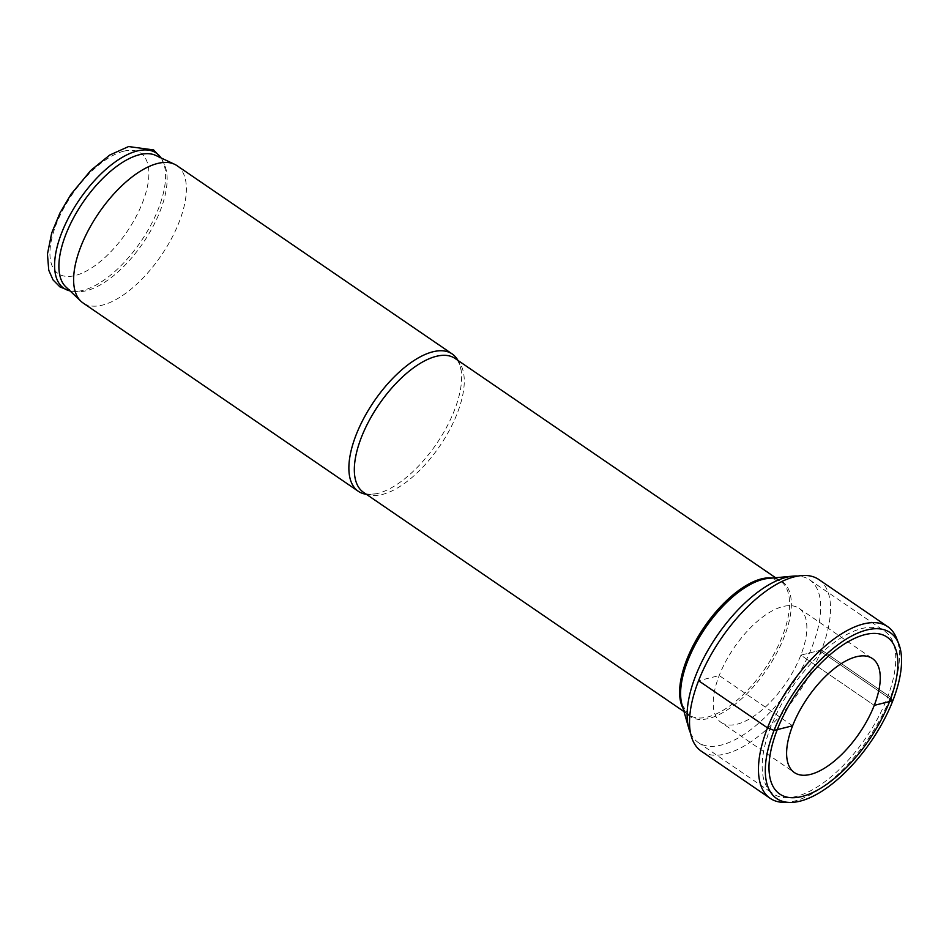 <?xml version="1.0" encoding="UTF-8"?>
<svg xmlns="http://www.w3.org/2000/svg" width="949" height="949" viewBox="0 0 949 949"><rect width="100%" height="100%" fill="white"/><g stroke="black" fill="none" stroke-linecap="round" stroke-linejoin="round"><path stroke-width="0.71" stroke-dasharray="4.75 3.56" d="M796.247 796.448A98.566 44.745 -55.6 0 1 786.638 797.706A98.566 44.745 -55.6 0 1 773.316 793.862A98.566 44.745 -55.6 0 1 780.031 707.017A98.566 44.745 -55.6 0 1 861.692 628.582A98.566 44.745 124.4 0 1 884.634 631.168A98.566 44.745 124.4 0 1 893.033 642.2A98.566 44.745 124.4 0 1 870.613 730.6A98.566 44.745 124.4 0 1 796.247 796.448M690.564 733.126A98.566 44.745 -55.6 0 0 698.262 742.521A98.566 44.745 -55.6 0 0 721.193 745.095A98.566 44.745 124.4 0 0 802.866 666.673A98.566 44.745 124.4 0 0 809.58 579.815A98.566 44.745 124.4 0 0 798.038 576.043M366.385 494.299A83.18 37.758 124.4 0 0 377.299 493.539A83.18 37.758 124.4 0 0 377.643 493.456A83.18 37.758 124.4 0 0 436.587 443.705A83.18 37.758 124.4 0 0 461.226 370.881A83.18 37.758 124.4 0 0 457.976 360.43M176.965 165.648A83.18 37.758 -55.6 0 1 171.306 238.946A83.18 37.758 -55.6 0 1 102.385 305.127A83.18 37.758 124.4 0 1 83.026 302.945M65.849 286.906A79.858 36.252 124.4 0 0 77.237 291.64A79.858 36.252 124.4 0 0 86.513 290.679A79.858 36.252 -55.6 0 0 147.51 236.123A79.858 36.252 -55.6 0 0 164.331 164.355L162.706 160.856A81.887 37.177 -55.6 0 1 145.458 234.45A81.887 37.177 -55.6 0 1 82.907 290.406A81.887 37.177 124.4 0 1 73.405 291.39L70.155 290.999M155.79 155.446A79.858 36.252 -55.6 0 1 164.331 164.355M818.773 579.495A104.022 47.225 124.4 0 1 811.692 671.157A104.022 47.225 124.4 0 1 725.499 753.921A104.022 47.225 -55.6 0 1 701.299 751.205M721.026 722.367A69.087 31.364 -55.6 0 0 737.1 724.182A69.087 31.364 124.4 0 0 794.337 669.211A69.087 31.364 124.4 0 0 799.046 608.333A69.087 31.364 124.4 0 0 782.972 606.53A69.087 31.364 -55.6 0 0 725.724 661.489A69.087 31.364 -55.6 0 0 721.026 722.367L794.432 772.593M784.301 802.415A104.022 47.225 -55.6 0 0 794.432 801.086A104.022 47.225 124.4 0 0 872.914 731.608A104.022 47.225 124.4 0 0 896.58 638.309M892.819 700.718L819.414 650.504L821.49 649.982L890.423 697.147L892.819 700.718L890.423 697.147L821.49 649.982L800.849 655.142L874.254 705.368L800.849 655.142L821.49 649.982L819.414 650.504L892.819 700.718L890.423 697.147L821.49 649.982L819.414 650.504L892.819 700.718L890.423 697.147L821.49 649.982L890.423 697.147L892.819 700.718M792.617 725.783L719.223 675.558L698.583 680.718M684.015 711.608L688.784 714.87A81.104 36.821 -55.6 0 0 707.657 716.993A81.104 36.821 124.4 0 0 774.847 652.461A81.104 36.821 124.4 0 0 780.375 581.002L768.358 578.416A81.697 37.082 124.4 0 1 782.628 640.765A81.697 37.082 124.4 0 1 708.844 718.452A81.697 37.082 -55.6 0 1 682.011 704.609L688.784 714.87A81.104 36.821 -55.6 0 1 683.126 708.476M775.606 577.739L780.375 581.002A81.104 36.821 124.4 0 0 772.367 578.036M377.299 493.539C369.6 494.726 364.997 494.322 363.503 492.329A81.104 36.821 124.4 0 0 382.376 494.453A81.104 36.821 124.4 0 0 449.577 429.921A81.104 36.821 124.4 0 0 455.093 358.461C457.501 359.125 459.541 363.265 461.226 370.881M161.057 157.925A81.887 37.177 -55.6 0 1 162.706 160.856L161.164 157.973M70.072 290.916A81.887 37.177 124.4 0 0 73.405 291.39L77.237 291.64M123.643 151.223A72.99 33.132 124.4 0 0 56.288 224.154A72.99 33.132 124.4 0 0 75.185 275.53A72.99 33.132 -55.6 0 0 142.54 202.588A72.99 33.132 -55.6 0 0 123.643 151.223M792.617 797.729L786.638 797.706M895.215 647.752L893.033 642.2M809.58 579.815L884.634 631.168M698.262 742.521L773.316 793.862M799.046 608.333L872.451 658.559"/><path stroke-width="1.42" d="M801.881 796.519A95.066 43.156 -55.6 0 1 792.617 797.729A95.066 43.156 -55.6 0 1 780.232 722.521A95.066 43.156 -55.6 0 1 864.99 634.62A95.066 43.156 124.4 0 1 895.215 647.752A95.066 43.156 124.4 0 1 873.59 733.019A95.066 43.156 124.4 0 1 801.881 796.519M798.038 576.043A98.566 44.745 124.4 0 0 792.996 576.126A98.566 44.745 124.4 0 0 786.638 577.241A98.566 44.745 -55.6 0 0 713.897 640.528A98.566 44.745 -55.6 0 0 688.82 728.393A98.566 44.745 -55.6 0 0 690.564 733.126M457.976 360.43A83.18 37.758 124.4 0 0 452.222 353.977A83.18 37.758 124.4 0 0 432.874 351.794A83.18 37.758 124.4 0 0 363.953 417.975A83.18 37.758 124.4 0 0 358.283 491.274A83.18 37.758 124.4 0 0 366.385 494.299M174.557 164.272L155.79 155.446A79.858 36.252 -55.6 0 0 139.527 154.687A79.858 36.252 124.4 0 0 74.746 215.696A79.858 36.252 124.4 0 0 65.849 286.906L80.867 301.201A83.18 37.758 124.4 0 1 90.131 227.025A83.18 37.758 124.4 0 1 157.617 163.465A83.18 37.758 -55.6 0 1 174.557 164.272A83.18 37.758 -55.6 0 1 176.965 165.648L452.222 353.977M80.867 301.201A83.18 37.758 124.4 0 0 83.026 302.945L358.283 491.274M770.232 798.37L701.299 751.205A104.022 47.225 -55.6 0 1 708.381 659.543A104.022 47.225 -55.6 0 1 794.562 576.778A104.022 47.225 124.4 0 1 818.773 579.495L887.706 626.66A104.022 47.225 124.4 0 0 863.507 623.944A104.022 47.225 -55.6 0 0 777.314 706.708A104.022 47.225 -55.6 0 0 770.232 798.37A104.022 47.225 -55.6 0 0 784.301 802.415L790.268 802.439A100.511 45.635 -55.6 0 1 777.184 722.913A100.511 45.635 -55.6 0 1 866.805 629.982A100.511 45.635 124.4 0 1 898.762 643.861L896.58 638.309A104.022 47.225 124.4 0 0 887.706 626.66M810.505 774.396A69.087 31.364 124.4 0 0 867.742 719.425A69.087 31.364 124.4 0 0 872.451 658.559A69.087 31.364 124.4 0 0 856.366 656.744A69.087 31.364 -55.6 0 0 799.129 711.714A69.087 31.364 -55.6 0 0 794.432 772.593A69.087 31.364 -55.6 0 0 810.505 774.396M790.268 802.439A100.511 45.635 -55.6 0 0 800.066 801.158A100.511 45.635 124.4 0 0 875.903 734.016A100.511 45.635 124.4 0 0 898.762 643.861M874.254 705.368L892.819 700.718L874.254 705.368M698.583 680.718L767.516 727.883L774.052 730.422L792.617 725.783M688.82 728.393L682.011 704.609A81.697 37.082 -55.6 0 1 702.806 631.785A81.697 37.082 -55.6 0 1 763.091 579.329A81.697 37.082 124.4 0 1 768.358 578.416L792.996 576.126M772.367 578.036A81.104 36.821 124.4 0 0 761.501 578.878A81.104 36.821 -55.6 0 0 698.796 635.522A81.104 36.821 -55.6 0 0 683.126 708.476M775.606 577.739L455.093 358.461A81.104 36.821 124.4 0 0 436.232 356.338A81.104 36.821 124.4 0 0 369.031 420.858A81.104 36.821 124.4 0 0 363.503 492.329L684.015 711.608M70.072 290.916A81.887 37.177 124.4 0 1 66.205 222.446A81.887 37.177 124.4 0 1 137.273 150.95A81.887 37.177 -55.6 0 1 161.057 157.925M70.155 290.999L59.929 286.895L53.049 279.919L48.755 270.24L47.45 254.107L51.685 233.027L59.977 212.944L71.021 194.26L90.879 170.334L109.74 155.055L128.566 146.561L153.631 149.93L161.164 157.973"/></g></svg>
